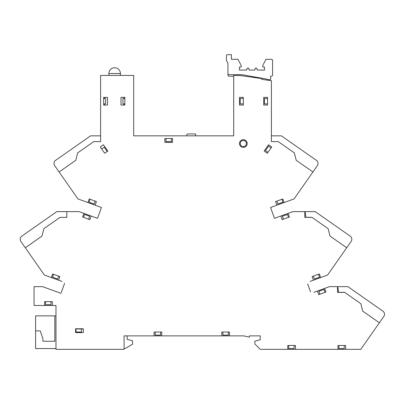 <?xml version="1.0" encoding="UTF-8"?>
<svg xmlns="http://www.w3.org/2000/svg" width="404" height="404" viewBox="0 0 404 404"><rect width="100%" height="100%" fill="white"/><g stroke="black" fill="none" stroke-linecap="round" stroke-linejoin="round"><path stroke-width="0.61" d="M108.873 75.437L108.873 73.513A5.772 5.772 0 0 1 114.645 67.746A5.772 5.772 0 0 1 120.417 73.513L108.873 73.513M120.417 75.437L120.417 73.513M124.068 348.566L125.063 348.566L132.532 344.253L132.532 340.774L127.149 339.335L127.149 335.87M35.592 315.867L54.828 315.867L54.828 341.259L42.9 341.259L42.9 338.562L40.208 330.871L35.592 330.871L35.592 315.867M55.979 348.566L35.592 348.566L35.592 330.871M54.828 315.867L55.979 315.867M246.4 143.526A3.075 3.075 0 0 0 243.324 140.451A3.075 3.075 0 0 0 240.244 143.526A3.075 3.075 0 0 0 243.324 146.607A3.075 3.075 0 0 0 246.4 143.526M270.251 79.669A0.384 0.384 0 0 0 270.635 79.285L270.635 76.21L271.407 76.21A1.156 1.156 0 0 0 272.559 75.053L272.559 60.433A1.156 1.156 0 0 0 271.407 59.282L266.019 59.282L262.751 65.438L262.751 66.973L264.484 66.973L264.484 70.054L257.171 70.054L256.787 68.13L255.247 68.13L254.863 70.054L249.096 70.054L248.707 68.13L247.172 68.13L246.783 70.054L239.476 70.054L239.476 66.973L241.208 66.973L241.208 65.438L237.936 59.282L231.396 59.282L231.396 54.666L227.553 54.666A1.156 1.156 0 0 0 226.397 55.818L226.397 60.433L227.937 63.332L227.937 73.513A1.156 1.156 0 0 0 229.088 74.669L241.784 74.669L266.791 79.078A1.156 1.156 0 0 0 267.796 79.669L270.251 79.669M227.937 73.513L227.937 75.053A1.156 1.156 0 0 0 229.088 76.21L233.704 76.21M195.622 135.835L233.704 135.835L195.622 135.835L195.622 133.911L187.931 133.911A1.156 1.156 0 0 0 186.774 135.062L186.774 135.835L133.689 135.835L133.689 75.437L100.606 75.437L100.606 141.602L93.763 141.602L77.654 152.884L75.795 160.292L59.095 171.988L54.681 165.685A3.848 3.848 0 0 1 55.626 160.327L90.602 135.835L100.606 135.835M252.944 76.634L253.04 77.346M20.2 239.259A3.848 3.848 0 0 0 20.897 241.466L25.311 247.768L42.011 236.072L43.869 228.669L59.979 217.387L66.822 217.387L66.822 211.615L56.818 211.615L21.841 236.108A3.848 3.848 0 0 0 20.2 239.259M305.065 211.615L305.969 217.317L311.928 217.317L328.144 228.669L330.002 236.072L346.703 247.768L351.116 241.466A3.848 3.848 0 0 0 350.172 236.108L315.191 211.615L292.951 211.615L280.841 216.024L282.154 219.64L289.385 217.009L288.067 213.393M337.749 286.633L338.653 292.329L344.617 292.329L360.828 303.682L362.686 311.09L379.386 322.781L383.8 316.478A3.848 3.848 0 0 0 382.856 311.125L347.879 286.633L329.492 286.633L313.948 292.289M281.406 135.835L316.388 160.327A3.848 3.848 0 0 1 317.332 165.685L312.918 171.988L296.218 160.292L294.359 152.884L278.245 141.602L271.407 141.602L271.407 135.835L281.406 135.835M263.711 105.06L267.559 105.06L267.559 97.364L263.711 97.364L263.711 105.06L263.711 97.364M268.589 144.753L264.176 151.051L268.589 144.753L271.74 146.955L267.327 153.257L271.74 146.955M120.993 105.06L124.841 105.06L124.841 97.364L120.993 97.364L120.993 105.06L120.993 97.364M103.682 97.364L103.682 105.06L103.682 97.364L107.53 97.364L107.53 105.06L107.53 97.364M172.543 138.527L164.847 138.527L172.543 138.527L172.543 142.375L164.847 142.375L172.543 142.375M107.833 151.051L103.419 144.753L107.833 151.051L104.681 153.257L100.268 146.955L104.681 153.257M44.632 301.636L52.328 301.636L44.632 301.636L44.632 305.48L55.979 305.48L55.979 349.334L124.068 349.334L124.068 335.87L150.227 335.87M75.599 328.947L83.295 328.947M97.763 217.605L97.5 218.327L94.607 217.276M89.855 219.64L82.628 217.009L89.855 219.64L91.173 216.024L79.063 211.615L66.822 211.615M59.888 276.578L52.661 273.947L59.888 276.578L58.575 280.194L62.009 281.447M64.635 283.219L61.216 292.617M161.772 332.022L154.076 332.022L161.772 332.022L161.772 335.87L243.708 335.87L248.707 337.027L249.48 337.027L249.48 335.87L260.252 335.87L260.252 339.719L254.863 341.163L254.863 343.95L260.252 349.334L295.45 349.334L295.45 345.491L287.754 345.491L295.45 345.491M229.477 332.022L221.781 332.022L229.477 332.022L229.477 335.87M233.32 335.87L243.708 335.87M345.652 345.491L337.956 345.491L345.652 345.491L345.652 349.334L295.45 349.334M325.927 292.021L318.7 294.652L325.927 292.021L324.614 288.406M310.53 291.895L307.636 283.941M310.004 281.447L327.609 275.038L346.703 247.768M319.352 273.947L312.12 276.578L319.352 273.947L320.665 277.563M273.988 216.882L274.513 218.327L277.407 217.276M273.457 206.429L270.564 207.484L271.089 208.929M282.805 198.935L275.573 201.566L282.805 198.935L284.123 202.55L270.564 207.484L274.513 218.327L280.841 216.024M243.324 105.06L243.324 97.364L239.476 97.364L239.476 105.06L243.324 105.06L243.324 97.364M96.435 201.566L89.203 198.935L96.435 201.566L95.117 205.181L101.444 207.484L101.182 208.206M98.551 206.429L101.444 207.484L97.5 218.327L91.173 216.024M263.711 79.623L261.787 79.351L261.787 78.573L239.476 75.437L233.704 75.437L233.704 135.835L133.689 135.835M81.371 328.947L81.371 332.022L75.982 332.022L75.982 328.947M171.387 138.527L171.387 141.602L166.004 141.602L166.004 138.527M103.682 98.52L105.606 98.52L105.606 103.904L103.682 103.904M124.841 103.904L122.917 103.904L122.917 98.52L124.841 98.52M267.559 103.904L264.484 103.904L264.484 98.52L267.559 98.52M58.625 276.119L57.57 279.012L52.51 277.169L53.565 274.276M101.677 148.97L104.202 147.202L107.201 151.495M160.615 332.022L160.615 335.103L155.232 335.103L155.232 332.022M228.321 332.022L228.321 335.103L222.937 335.103L222.937 332.022M294.102 345.491L294.102 348.566L288.719 348.566L288.719 345.491M344.253 345.491L344.253 348.566L338.87 348.566L338.87 345.491M95.167 201.106L94.117 203.995L89.057 202.157L90.107 199.263M267.988 152.318L265.463 150.556L268.554 146.142L271.074 147.909M319.963 294.193L318.913 291.299L323.973 289.461L325.023 292.35M283.421 219.18L282.366 216.286L287.426 214.443L288.481 217.337M83.532 217.337L84.582 214.443L89.643 216.286L88.592 219.18M281.901 199.263L282.957 202.157L277.891 203.995L276.841 201.106M318.448 274.276L319.498 277.169L314.438 279.012L313.388 276.119M243.324 103.904L240.244 103.904L240.244 98.52L243.324 98.52M50.98 301.636L50.98 304.712L45.596 304.712L45.596 301.636M247.172 143.526A3.848 3.848 0 0 1 243.324 147.374A3.848 3.848 0 0 1 239.476 143.526A3.848 3.848 0 0 1 243.324 139.683A3.848 3.848 0 0 1 247.172 143.526M271.407 135.835L271.407 80.704L261.787 79.351M103.419 144.753L100.268 146.955M264.176 151.051L267.327 153.257M337.956 345.491L337.956 349.334M82.628 217.009L83.941 213.393M282.154 219.64L289.385 217.009M318.7 294.652L317.382 291.037M89.203 198.935L87.89 202.55L95.117 205.181M52.661 273.947L51.343 277.563L58.575 280.194M275.573 201.566L276.892 205.181M312.12 276.578L313.438 280.194M344.718 292.4L337.491 292.4L337.491 286.633M312.029 217.387L304.803 217.387L304.803 211.615M51.343 277.563L44.4 275.038L25.311 247.768M59.095 171.988L77.962 198.935L87.89 202.55M239.476 105.06L239.476 97.364M75.599 328.755L83.295 328.755L83.295 332.603L75.599 332.603L75.599 328.755M104.449 97.364L104.449 98.52M104.449 103.904L104.449 105.06M103.682 105.06L107.53 105.06M52.328 301.636L52.328 305.48M124.068 105.06L124.068 103.904M124.068 98.52L124.068 97.364M124.841 105.06L124.841 97.364M164.847 138.527L164.847 142.375M267.559 105.06L267.559 97.364M287.754 345.491L287.754 349.334M221.781 332.022L221.781 335.87M154.076 332.022L154.076 335.87L161.772 335.87M312.918 171.988L294.046 198.935L284.123 202.55M249.48 335.87L260.252 335.87L260.252 339.719M60.954 293.339L42.516 286.633L34.052 286.633L34.052 305.48L44.632 305.48M124.068 335.87L154.076 335.87M379.386 322.781L360.797 349.334L345.652 349.334"/></g></svg>
